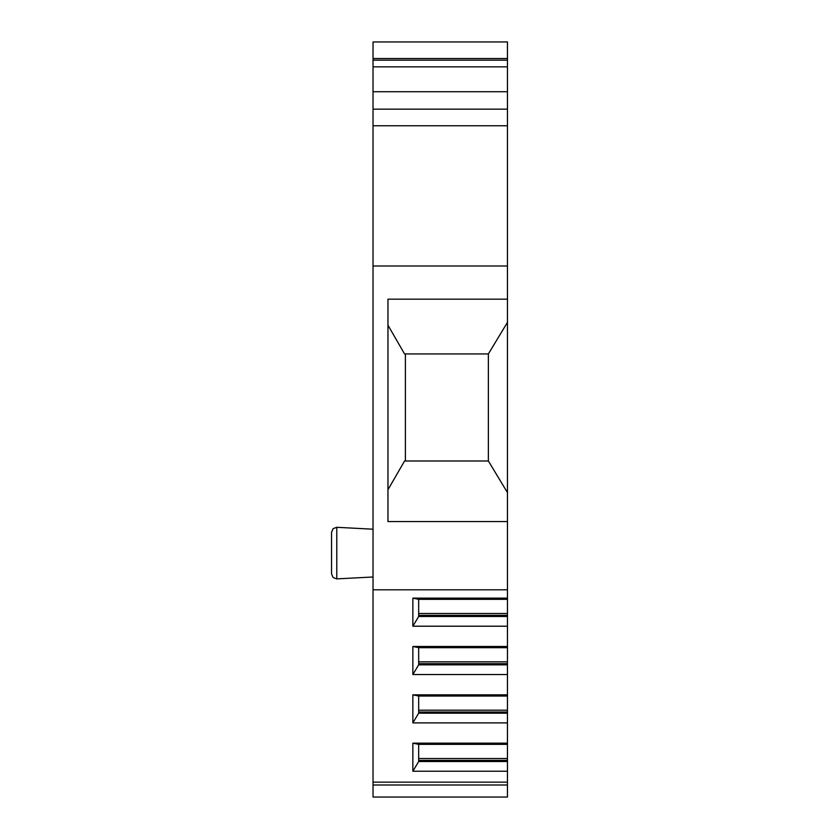 <?xml version="1.0" encoding="UTF-8"?>
<svg xmlns="http://www.w3.org/2000/svg" width="839" height="839" viewBox="0 0 839 839"><rect width="100%" height="100%" fill="white"/><g stroke="black" fill="none" stroke-linecap="round" stroke-linejoin="round"><path stroke-width="1.26" d="M507.459 265.994L373.03 265.994L373.03 109.164L507.459 109.164L373.03 109.164L373.03 41.95L507.459 41.95L507.459 598.134L412.861 598.134L412.861 626.198L418.671 616.487L418.671 599.329L412.861 598.134M507.459 784.989L373.03 784.989L373.03 797.05L507.459 797.05L507.459 598.134M507.459 521.564L387.964 521.564L387.964 299.177L507.459 299.177M373.03 265.994L373.03 589.807L507.459 589.807M387.964 325.207L404.566 353.943L488.371 353.943L507.459 322.333M488.371 353.943L488.371 460.989L507.459 492.608M488.371 460.989L404.566 460.989L387.964 489.735M405.394 460.989L405.394 353.943M507.459 626.198L412.861 626.198M507.459 646.481L412.861 646.481L412.861 674.535L418.671 664.834L418.671 647.677L412.861 646.481M507.459 674.535L412.861 674.535M507.459 694.818L412.861 694.818L412.861 722.882L418.671 713.171L418.671 696.024L412.861 694.818M507.459 722.882L412.861 722.882M507.459 743.165L412.861 743.165L412.861 771.23L418.671 761.518L418.671 744.361L412.861 743.165M507.459 771.23L412.861 771.23M507.459 782.147L373.03 782.147L373.03 589.807M507.459 599.329L418.671 599.329M507.459 615.354L418.671 615.354M507.459 616.487L418.671 616.487M507.459 647.677L418.671 647.677M507.459 663.691L418.671 663.691M507.459 664.834L418.671 664.834M507.459 696.024L418.671 696.024M507.459 712.038L418.671 712.038M507.459 713.171L418.671 713.171M507.459 744.361L418.671 744.361M507.459 760.386L418.671 760.386M507.459 761.518L418.671 761.518M373.03 784.989L373.03 782.147M331.541 532.272L331.541 573.918L333.125 577.557L336.785 578.889L336.785 527.301L333.125 528.633L331.541 532.272M331.541 573.006L331.541 533.184M373.03 41.95L507.459 41.95M507.459 60.177L373.03 60.177M507.459 66.847L373.03 66.847M507.459 91.734L373.03 91.734M373.03 125.756L507.459 125.756M507.459 613.498L418.671 613.498M507.459 661.845L418.671 661.845M507.459 710.193L418.671 710.193M507.459 758.529L418.671 758.529M507.459 58.541L373.03 58.541M373.03 576.991L336.785 578.889L333.125 577.557L331.541 573.918M373.03 529.199L336.785 527.301"/></g></svg>

